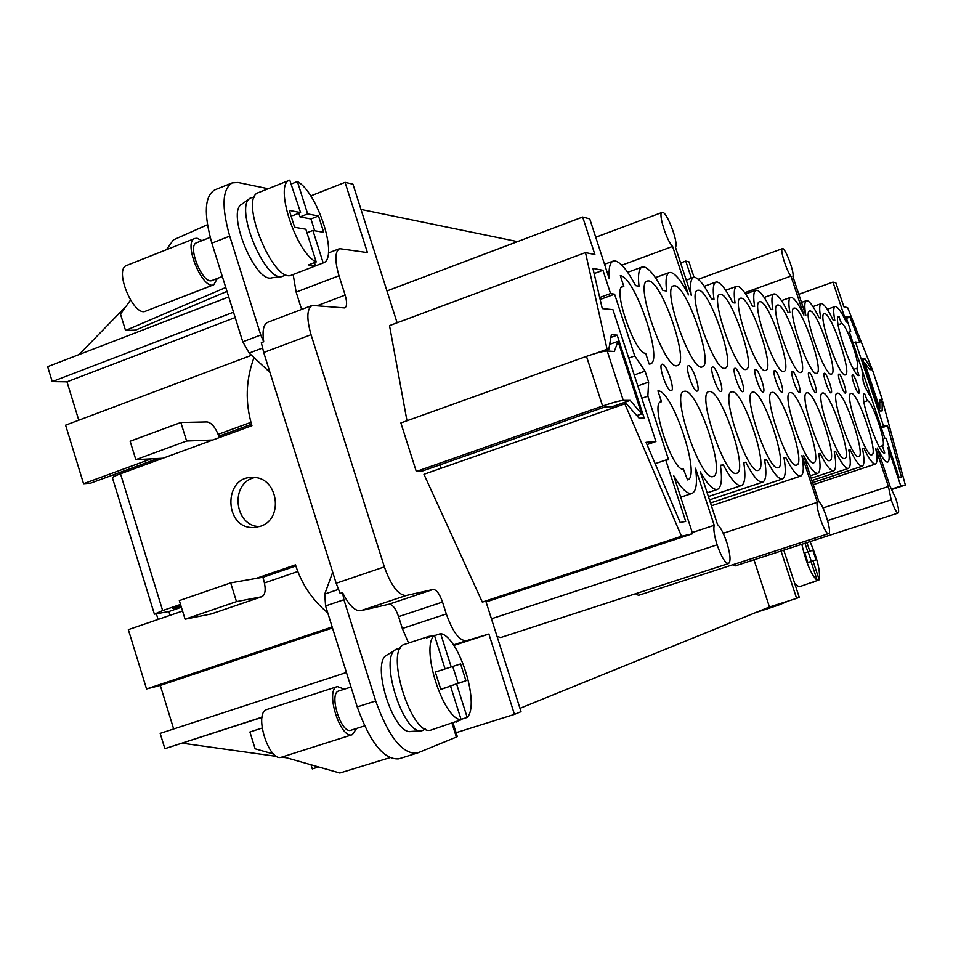 <?xml version="1.0" encoding="UTF-8"?>
<svg xmlns="http://www.w3.org/2000/svg" width="953" height="953" viewBox="0 0 953 953"><rect width="100%" height="100%" fill="white"/><g stroke="black" fill="none" stroke-linecap="round" stroke-linejoin="round"><path stroke-width="1.43" d="M305.853 229.232L316.205 261.944C295.954 252.926 273.654 183.786 289.76 180.129L300.576 212.567L289.307 210.422L294.632 227.279L305.853 229.232M804.987 543.258L807.822 551.87L804.713 552.871L807.918 562.615L811.015 561.555L817.281 580.544C811.277 574.873 806.119 562.782 801.818 544.294M450.519 686.1L461.181 719.789C443.05 719.289 420.082 646.563 434.449 635.353L445.075 668.935L435.318 672.079L440.822 689.448L450.519 686.1L440.762 689.269M778.279 604.19L778.565 605.084L768.261 608.55L767.951 607.609M260.312 526.294C284.244 519.278 278.026 476.857 253.176 477.477C222.764 475.511 223.872 529.82 254.177 527.474L260.312 526.294M253.998 357.554C245.731 379.985 245.04 402.702 251.937 425.681L120.495 473.772L162.653 610.575L180.522 604.416M212.042 613.684L261.98 596.661C265.553 594.505 266.101 588.823 263.6 579.627L262.861 577.256L255.88 578.471L295.478 564.843C301.696 584.237 312.453 600.235 327.737 612.827M268.162 188.73L238.059 182.488L232.258 182.869L214.782 189.873C204.585 196.068 203.62 213.829 211.864 243.17L242.789 341.805L249.186 353.063L269.985 372.48M332.692 572.193L324.747 594.053L325.569 605.917L357.22 706.9C370.026 742.578 383.892 759.898 398.795 758.862L417.688 752.918L456.38 737.074L452.056 723.398M519.957 708.317L769.452 606.99L753.99 559.804M732.917 564.688L735.073 565.927M635.472 593.755L638.486 595.339L828.622 533.632C832.374 533.275 823.737 504.876 819.008 501.957L803.617 455.403C809.514 467.315 814.136 473.307 817.507 473.379L817.793 473.319C820.462 471.783 820.747 465.219 818.663 453.628L820.211 453.449C825.846 464.945 830.23 470.746 833.375 470.842L833.637 470.77C836.126 469.329 836.329 462.991 834.244 451.782L835.698 451.615C841.082 462.741 845.251 468.352 848.206 468.459L848.432 468.399C850.755 467.03 850.886 460.918 848.813 450.066L850.171 449.899C855.329 460.68 859.308 466.112 862.072 466.231L862.286 466.184C864.454 464.873 864.514 458.965 862.465 448.446L863.906 448.279C868.874 458.715 872.65 463.992 875.259 464.111L875.45 464.075C877.391 462.92 877.475 457.654 875.7 448.291L888.422 486.495L891.186 499.849C894.14 508.271 896.451 512.678 898.119 513.059L898.131 513.059C899.239 511.809 898.476 507.008 895.832 498.645L890.019 486.137L877.344 448.065C881.835 457.357 885.23 462.05 887.553 462.145L887.72 462.098C889.518 461.073 889.614 456.225 887.993 447.541L900.823 486.066L905.35 485.029L892.056 489.389M497.061 636.437L500.682 637.545M517.527 241.633L360.996 209.434M905.35 485.029L882.788 401.88L882.18 401.892L882.156 410.886L879.929 410.957L862.501 358.662L865.038 358.9L871.09 368.656L871.935 368.728L847.622 307.628L843.881 306.842L835.888 282.862L832.97 282.1L846.3 322.114C841.844 312.679 838.318 307.485 835.721 306.521L835.054 306.544C833.339 307.497 833.267 312.143 834.816 320.518L833.16 320.232C828.443 310.237 824.69 304.722 821.879 303.662L821.152 303.685C819.342 304.674 819.199 309.463 820.747 318.052L819.032 317.754C814.124 307.45 810.181 301.732 807.203 300.624L806.405 300.66C804.475 301.696 804.284 306.616 805.821 315.443L792.92 276.573C794.731 272.772 784.998 246.946 782.401 248.673C779.614 248.852 786.606 271.295 790.942 276.084L803.903 315.109C797.971 302.875 793.551 296.967 790.633 297.384C788.584 298.337 788.334 303.423 789.894 312.655L787.94 312.31C782.604 301.291 778.244 295.156 774.849 293.929L773.872 293.977C771.692 295.108 771.346 300.35 772.859 309.665L770.763 309.296C765.188 297.884 760.589 291.523 756.968 290.224L755.872 290.284C753.537 291.475 753.12 296.871 754.609 306.473L752.417 306.092C746.568 294.251 741.708 287.639 737.825 286.269L736.609 286.329C734.12 287.592 733.596 293.167 735.061 303.042L732.702 302.637C726.567 290.343 721.421 283.47 717.24 282.005L715.882 282.076C713.201 283.422 712.582 289.176 714 299.361L711.462 298.908C705.017 286.138 699.538 278.967 695.047 277.418L693.51 277.49C690.639 278.919 689.889 284.876 691.27 295.37L675.439 247.208C679.036 243.182 666.254 209.91 662.061 212.436C657.904 212.936 666.469 240.644 672.604 246.446L688.519 294.894C681.717 281.588 675.891 274.095 671.019 272.439L669.292 272.534C666.195 274.047 665.313 280.218 666.624 291.058L662.871 290.403C655.664 276.489 649.422 268.651 644.133 266.888L642.155 266.983C638.808 268.603 637.76 275.012 639.01 286.222L635.58 285.626C627.944 271.081 621.249 262.861 615.483 260.955L613.196 261.074C609.813 262.623 608.502 268.508 609.253 278.729L589.74 218.868L582.664 217.022L594.898 254.558L585.487 252.581L607.085 349.263L608.788 349.394L611.373 334.598L617.187 335.158L610.885 337.433M441.215 468.221L440.131 464.802M617.187 335.158L644.18 418.057L639.129 418.212L626.502 403.834L624.834 403.846L423.954 474.284L482.301 602.082L681.49 536.265L692.64 533.704L486.066 601.951M624.834 403.846L681.49 536.265M397.115 322.793L352.944 184.167L345.069 182.345L367.441 252.593L339.554 248.662C334.848 251.675 334.67 260.693 338.994 275.727L345.141 295.096C347.19 302.184 347.071 306.473 344.795 307.938L312.167 305.436C306.83 308.772 306.461 318.528 311.047 334.706L384.357 566.88C391.111 585.726 398.354 595.268 406.061 595.53L433.139 589.454C436.462 589.609 439.583 593.802 442.526 602.058L446.302 613.982C452.723 631.922 459.382 640.833 466.267 640.738L488.889 634.031L514.465 714.369L521.029 711.665L485.827 601.188L482.301 602.082M585.487 252.581L389.515 325.628L406.979 420.761M646.063 442.323L680.192 522.518L685.707 521.386L665.778 460.061L668.589 459.787L647.849 396.15L648.636 382.093L645.062 371.146L634.746 355.945L614.602 294.179L610.551 293.548L602.975 270.283L592.933 268.389L602.272 308.593L612.946 309.654L655.914 441.537L646.086 442.323M900.823 486.066L891.865 489.008M865.038 358.9L862.834 359.662M226.981 291.38L135.588 330.107L125.558 330.5L120.495 314.156L130.49 300.135M345.069 182.345L310.714 195.913M79.016 354.587L126.058 306.342M158.091 619.462L156.387 613.923M114.074 476.524L113.538 474.761M251.556 355.266L65.59 425.157L83.554 483.683L90.547 483.183L157.984 458.488L158.412 459.906M254.689 477.572C229.756 482.718 234.104 526.461 259.573 526.544M181.237 606.739L172.648 608.359L180.856 605.524M262.885 577.304L295.835 565.963M332.168 626.979L146.548 688.959L128.345 629.659L182.571 611.052M264.481 582.938L297.812 571.502M262.063 717.144L164.869 748.689L160.175 733.381L346.439 672.496M228.72 296.919L47.65 366.667L52.236 381.605L233.509 312.203M250.949 422.334L218.177 434.342M151.324 458.846L83.554 483.683M164.869 748.689L262.027 717.359M173.672 728.974L160.295 685.445L146.548 688.959M78.777 420.202L66.984 381.819L52.236 381.605M235.188 317.563L66.984 381.819M332.478 627.979L160.295 685.445M251.497 424.252L218.88 436.2M488.889 634.031L453.831 645.455M286.71 757.826L281.731 757.135M276.882 756.456L182.368 743.209M514.465 714.369L456.082 732.69M694.07 277.359L688.959 261.813L685.755 261.074L680.621 262.957M781.055 551.025L796.625 598.377L799.257 597.293L783.759 550.143M796.625 598.377L769.452 606.99M395.543 649.72L387.359 654.818C370.05 661.108 393.541 736.3 411.351 731.416L420.964 730.796M408.575 643.049L402.333 628.515L398.592 616.651C395.674 608.455 392.481 604.309 389.027 604.202L360.722 610.718C354.921 611.266 348.858 605.226 342.532 592.599L343.902 599.735L375.696 700.955C388.538 736.729 402.285 754.133 416.961 753.192M249.817 198.486L242.038 204.049C225.694 211.28 255.201 283.744 271.962 277.799L281.457 276.584M301.613 309.439L296.145 292.106L293.155 274.488M232.258 182.869C222.252 188.992 221.406 206.753 229.709 236.141L260.765 335.003L263.707 341.758C262.123 330.87 263.457 324.377 267.722 322.305L312.167 305.436M154.326 613.958L112.537 478.192C111.858 477.489 114.515 476.024 120.495 473.772M162.653 610.575L154.398 614.161L168.872 611.54L170.039 615.352M125.796 471.842L125.367 470.437M181.392 607.24L168.872 611.54M778.565 605.084L789.167 600.735M263.707 341.758L261.325 342.651L263.707 352.479L336.171 583.248L340.114 593.409L342.532 592.599M166.394 249.746L173.386 239.918L207.432 224.741M225.766 287.484L125.558 330.5M273.749 754.121L255.118 748.784L249.912 731.987L262.075 728.056M457.297 736.526L456.38 737.074M389.706 757.73L339.84 773.038L282.934 756.753M755.812 612.541L768.261 608.55M141.556 466.065L141.127 464.659M211.221 613.958L185.085 619.212L236.487 601.629L230.674 582.891L179.331 600.593L185.085 619.212M261.575 596.769L236.487 601.629M255.88 578.471L230.674 582.891M219.333 437.606L219.273 437.391C215.89 427.933 211.84 422.775 207.123 421.917L180.844 422.477L130.132 441.239L135.826 459.668L186.609 441.025L180.844 422.477M212.757 440.012L186.609 441.025M162.999 458.226L135.826 459.668M318.564 766.951L312.298 768.916L311.012 764.782M774.718 370.467L774.527 370.491C771.644 370.884 779.554 393.696 782.068 392.219C784.843 391.85 777.493 370.098 774.718 370.467M852.59 374.827L852.47 374.839C850.386 375.041 857.033 394.363 858.82 393.244C860.845 393.053 854.567 374.493 852.59 374.827M838.985 374.064L838.866 374.076C836.639 374.315 843.512 394.244 845.406 393.065C847.562 392.839 841.094 373.719 838.985 374.064M824.488 373.254L824.357 373.266C821.998 373.54 829.098 394.125 831.123 392.874C833.422 392.624 826.751 372.909 824.488 373.254M809.026 372.385L808.871 372.409C806.357 372.706 813.707 393.994 815.875 392.672C818.317 392.386 811.432 372.039 809.026 372.385M792.467 371.456L792.3 371.479C789.608 371.825 797.232 393.851 799.567 392.457C802.164 392.124 795.064 371.098 792.467 371.456M662.335 364.177L662.001 364.225C657.749 364.975 667.529 392.827 671.317 390.73C675.391 390.027 666.504 363.772 662.335 364.177M688.626 365.654L688.34 365.69C684.421 366.345 693.76 393.017 697.227 391.087C700.967 390.468 692.45 365.249 688.626 365.654M712.773 367L712.522 367.036C708.913 367.608 717.835 393.208 721.028 391.409C724.483 390.861 716.287 366.607 712.773 367M735.037 368.251L734.811 368.275C731.463 368.787 740.028 393.375 742.959 391.695C746.175 391.218 738.277 367.87 735.037 368.251M755.622 369.395L755.419 369.43C752.31 369.871 760.53 393.541 763.246 391.969C766.236 391.552 758.624 369.025 755.622 369.395M855.508 341.984L859.951 342.806L849.921 317.111L845.764 316.253L850.755 331.215L849.063 330.953L884.837 438.297L886.016 438.177L899.12 477.453L901.455 477.048L887.529 425.812L883.514 426.015L855.508 341.984L853.03 342.854M824.738 313.692L824.202 313.728C817.114 314.371 839.51 378.722 845.466 374.815C852.196 374.029 831.731 313.68 824.738 313.692M851.243 393.351L850.922 393.398C843.774 393.958 865.836 458.655 871.864 454.807C878.749 453.997 857.95 392.052 851.243 393.351M810.181 310.976L809.597 311.012C802.057 311.762 825.203 378.162 831.552 374.041C838.7 373.159 817.626 311.012 810.181 310.976M837.484 393.172L837.127 393.232C829.539 393.887 852.316 460.644 858.748 456.594C866.063 455.689 844.644 391.85 837.484 393.172M794.659 308.093L794.016 308.129C785.999 308.986 809.943 377.579 816.733 373.219C824.333 372.218 802.617 308.176 794.659 308.093M822.82 392.993L822.427 393.053C814.35 393.803 837.89 462.777 844.775 458.5C852.554 457.476 830.468 391.623 822.82 392.993M778.089 304.996L777.362 305.043C768.821 306.02 793.635 376.947 800.913 372.349C809.002 371.217 786.594 305.151 778.089 304.996M807.167 392.791L806.726 392.85C798.114 393.72 822.463 465.052 829.837 460.537C838.128 459.382 815.351 391.385 807.167 392.791M760.339 301.696L759.541 301.744C750.404 302.863 776.159 376.292 783.974 371.408C792.598 370.133 769.464 301.91 760.339 301.696M790.394 392.576L789.918 392.648C780.698 393.649 805.928 467.506 813.862 462.705C822.713 461.419 799.174 391.123 790.394 392.576M867.313 400.772L864.609 393.601C857.986 394.006 878.797 455.534 884.718 453.032L882.43 445.766C887.35 445.254 872.031 399.7 867.313 400.772L863.942 401.916M841.606 323.591L838.723 316.432C832.243 316.861 852.721 376.876 858.927 375.601L856.795 368.358C861.595 367.858 846.526 323.436 841.606 323.591L838.128 324.818M741.303 298.146L740.421 298.206C730.617 299.492 757.385 375.589 765.795 370.395C775.027 368.966 751.107 298.444 741.303 298.146M620.308 275.655L623.81 286.376L622.595 286.46C612.171 288.116 635.032 354.409 645.646 353.289L649.16 364.07L650.315 363.915C663.776 361.294 634.948 276.537 620.308 275.655M772.395 392.35L771.859 392.433C761.983 393.577 788.167 470.139 796.696 465.052C806.19 463.599 781.853 390.849 772.395 392.35M720.825 294.334L719.825 294.406C709.306 295.859 737.181 374.839 746.247 369.311C756.146 367.703 731.38 294.715 720.825 294.334M753.037 392.1L752.429 392.195C741.815 393.506 769.023 472.986 778.232 467.566C788.417 465.934 763.234 390.563 753.037 392.1M648.731 280.909L647.278 281.004C633.983 283.196 665.837 372.301 677.452 365.476C689.865 363.153 662.156 281.647 648.731 280.909M674.831 285.769L673.557 285.852C661.311 287.77 691.699 373.207 702.361 366.857C713.833 364.82 687.184 286.365 674.831 285.769M684.826 391.23L683.956 391.361C670.519 393.351 701.372 483.1 713.201 476.429C726.043 474.082 697.858 389.539 684.826 391.23M709.532 391.54L708.758 391.659C696.393 393.386 725.912 479.419 736.752 473.224C748.605 471.151 721.492 389.908 709.532 391.54M698.74 290.224L697.608 290.296C686.279 291.963 715.346 374.052 725.162 368.132C735.811 366.321 710.14 290.701 698.74 290.224M732.142 391.826L731.463 391.933C720.027 393.446 748.331 476.071 758.314 470.282C769.285 468.447 743.173 390.242 732.142 391.826M657.927 390.921L661.453 401.725L660.739 401.844C649.946 403.476 673.163 472.319 683.456 469.15L687.53 479.883C701.479 477.227 672.151 389.181 657.927 390.921M862 369.847L863.168 381.117L865.241 387.347L871.578 398.64L862 369.847M692.64 533.704L673.723 475.714C680.823 487.876 686.732 493.845 691.425 493.618L692.009 493.475C696.345 491.224 697.501 482.79 695.499 468.185L714.214 525.294C713.285 529.07 714.25 535.586 717.121 544.842C721.409 557.005 725.209 563.247 728.497 563.533L728.533 563.533C730.999 561.448 730.403 554.384 726.758 542.34C723.672 533.358 720.599 527.426 717.538 524.555L700.312 471.854C707.066 483.779 712.63 489.663 716.99 489.508L717.514 489.389C721.469 487.293 722.434 479.24 720.385 465.243L723.327 464.897C730.546 478.763 736.407 485.685 740.946 485.673L741.398 485.565C745.032 483.6 745.806 475.916 743.745 462.491L745.83 462.241C752.656 475.559 758.171 482.23 762.352 482.23L762.757 482.135C766.105 480.3 766.736 472.926 764.651 460.013L766.593 459.787C773.074 472.605 778.256 479.025 782.139 479.061L782.496 478.978C785.594 477.25 786.094 470.163 784.009 457.726L785.796 457.511C791.967 469.865 796.863 476.059 800.472 476.119L800.794 476.035C803.665 474.415 804.058 467.601 801.961 455.605L817.4 502.314C815.041 506.841 825.369 535.669 828.622 533.632M685.672 521.267L684.719 521.589M607.085 349.263L595.542 353.408M608.788 349.394L602.701 351.586M714.214 525.294L692.259 532.548M723.327 464.897L720.48 465.862M745.83 462.241L743.805 462.92M766.593 459.787L764.723 460.418M785.796 457.511L784.069 458.095M817.4 502.314L723.208 533.299M820.211 453.449L818.722 453.95M835.698 451.615L834.304 452.079M850.171 449.899L848.861 450.34M863.906 448.279L862.525 448.744M888.422 486.495L822.951 507.973M882.18 401.892L879.762 402.702M871.09 368.656L869.398 369.252M871.935 368.728L869.601 369.526M832.97 282.1L798.805 294.298M790.942 276.084L744.722 292.714M672.604 246.446L621.868 265.172M582.664 217.022L386.966 290.939M628.73 358.09L634.746 355.945M645.062 371.146L634.233 374.982M647.849 396.15L641.822 398.271M648.636 382.093L637.795 385.917M660.107 402.202L661.453 401.725M621.618 287.175L623.81 286.376M853.614 369.395L856.521 368.394M838.33 316.718L839.212 316.408M879.25 446.814L882.311 445.79M881.37 427.885L887.529 425.812M887.446 425.824L881.358 427.861M849.838 317.087L846.443 318.29L849.921 317.111M600.152 299.468L614.602 294.179M647.027 444.586L655.914 441.537M594.136 273.547L602.975 270.283M599.699 297.515L610.551 293.548M655.152 463.682L665.778 460.061M881.334 427.79L887.422 425.753M846.419 318.219L849.814 317.015M881.025 426.849L883.514 426.015M849.326 331.715L850.755 331.215M685.755 261.074L691.401 278.252M416.294 471.485L602.594 406.026L586.476 356.351L400.868 422.941L416.294 471.485L422.62 470.949L605.31 406.8L612.136 406.717L630.183 400.391L641.667 413.9L618.032 341.341L614.28 351.49L607.216 350.99L623.286 400.403L630.183 400.391M636.818 415.591L641.667 413.9M609.67 344.343L618.032 341.341M612.136 406.717L613.184 407.932M586.476 356.351C596.411 352.92 603.332 351.133 607.216 350.99M623.286 400.403C619.462 400.748 612.553 402.619 602.594 406.026M863.918 362.938L864.609 362.7L879.822 408.301L879.726 399.795L882.311 399.795L872.448 369.907M879.119 408.539L879.822 408.301M872.305 369.788L869.66 369.609L864.609 362.7M879.738 401.13L882.311 399.795M267.043 709.449L266.959 709.473C253.355 712.487 268.794 762.614 281.671 757.147L352.348 734.668L356.589 728.437M344.355 689.174L337.374 686.565C324.556 689.305 340.281 739.885 352.348 734.668M338.827 690.961L338.791 690.985C328.332 693.224 341.15 734.465 351.002 730.212L364.558 725.888M451.21 666.957L440.643 633.626C458.655 636.116 480.336 704.398 467.196 717.43L456.606 683.992L465.946 680.764L460.597 663.931L443.276 669.518L460.597 663.931M405.013 644.216L404.751 644.299C383.678 648.469 411.91 738.646 431.602 729.843L461.181 719.789M432.15 636.104L429.088 636.306L426.479 637.962L434.449 635.353M434.532 635.627L440.643 633.626M461.049 719.372L467.196 717.43M456.106 722.124L458.631 720.587M400.189 648.54L396.424 649.172C378.162 655.735 403.25 735.93 422.012 730.725L425.443 729.033M445.075 668.935L435.33 672.079M448.708 686.672L458.083 683.289L452.746 666.457M458.083 683.289L465.946 680.764M448.66 686.541L456.606 683.992M817.233 580.425L819.211 579.793L812.98 560.876L816.006 559.828L812.849 550.25L809.8 551.227L806.965 542.626M819.211 579.793C820.497 571.383 817.448 558.661 810.05 541.626M794.766 583.641L798.995 586.845L817.281 580.544M813.588 582.2L814.386 581.473M201.905 240.668L197.14 238.262L194.853 238.488L126.666 265.446C113.669 269.222 133.634 317.254 145.618 311.166L213.794 284.733L217.355 278.419M194.853 238.488C182.619 241.943 202.572 290.546 213.794 284.733M210.184 237.404L196.64 242.753C186.657 245.576 202.918 285.185 212.078 280.468L222.311 276.489M307.652 213.913L297.396 181.535C317.766 192.268 338.851 258.632 323.186 262.933L312.894 230.459L323.698 232.329L318.516 215.974L307.652 213.913L299.992 216.915L298.837 213.258M289.76 180.129L258.466 192.601C238.321 198.045 273.582 284.84 291.797 275.012L315.395 265.923L308.474 264.922L316.205 261.944M291.499 183.893L297.396 181.535M315.395 265.923L323.186 262.933M254.356 197.104L250.615 197.914C233.366 205.491 264.803 282.779 282.433 276.453L285.697 274.524M807.906 562.556L811.015 561.555M804.713 552.871L807.822 551.87M808.263 562.437L811.301 561.341L808.144 551.763L805.071 552.752L809.8 551.227M808.144 551.763L812.849 550.25M811.301 561.341L816.006 559.828M808.239 562.401L812.98 560.876M300.576 212.567L292.869 215.592L290.82 215.223M314.669 230.757L310.928 218.94L299.992 216.915M310.928 218.94L318.516 215.974M306.973 232.77L312.894 230.459M315.491 265.887L314.454 262.611M249.186 353.063L262.456 348.071M324.747 594.053L338.375 589.43M242.789 341.805L260.765 335.003M211.864 243.17L229.709 236.141M357.22 706.9L375.696 700.955M325.569 605.917L343.902 599.735M691.425 493.618L680.74 497.204L692.009 493.475M717.121 544.842L491.438 618.807M716.99 489.508L707.162 492.808M740.946 485.673L708.389 496.561L741.398 485.565M762.352 482.23L709.485 499.896L762.757 482.135M782.139 479.061L710.485 502.97M800.472 476.119L711.403 505.793L800.794 476.035M817.507 473.379L810.348 475.761L817.793 473.319M833.375 470.842L811.158 478.227L833.637 470.77M848.206 468.459L811.92 480.503M862.072 466.231L812.623 482.635L862.286 466.184M875.259 464.111L813.29 484.66L875.45 464.075M891.186 499.849L827.621 520.588M263.707 352.479L311.047 334.706M336.171 583.248L384.357 566.88M453.461 644.907L466.267 640.738M402.333 628.515L446.302 613.982M360.722 610.718L406.061 595.53M296.145 292.106L338.994 275.727M317.706 305.508L345.141 295.096M389.027 604.202L433.139 589.454M398.592 616.651L442.526 602.058M453.056 723.089L457.333 736.633M211.637 613.851L261.98 596.661M257.667 527.033L254.177 527.474M728.533 563.533L500.647 637.557M717.514 489.389L707.174 492.856M782.496 478.978L710.485 502.993M848.432 468.399L811.92 480.526M898.131 513.059L735.061 565.939M835.054 306.544L827.275 309.296M821.152 303.685L812.969 306.592M806.405 300.66L801.497 302.399M782.401 248.673L698.311 279.265M790.633 297.384L781.484 300.648M773.872 293.977L764.151 297.455M755.872 290.284L745.591 293.977M736.609 286.329L725.662 290.272M715.882 282.076L704.207 286.305M693.51 277.49L686.255 280.134M662.061 212.436L595.732 237.261M669.292 272.534L655.378 277.633M642.155 266.983L627.646 272.32M613.196 261.074L604.547 264.279M328.356 252.986L339.554 248.662M882.418 399.807L872.412 369.812M266.959 709.473L337.374 686.565M338.791 690.985L350.99 687.018M404.751 644.299L429.088 636.306"/></g></svg>
